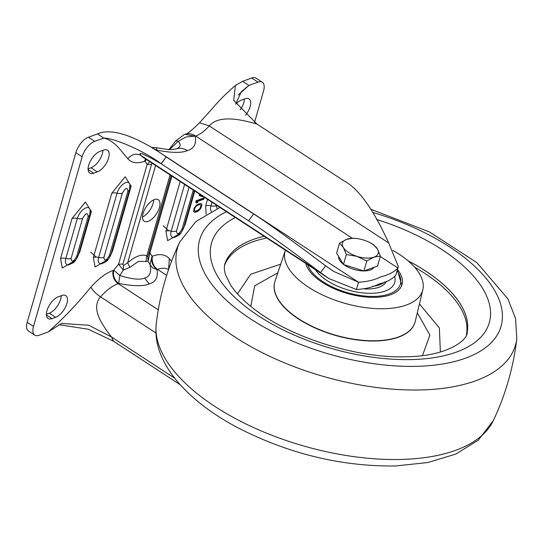 <?xml version="1.0" encoding="UTF-8"?>
<svg xmlns="http://www.w3.org/2000/svg" width="544" height="544" viewBox="0 0 544 544"><rect width="100%" height="100%" fill="white"/><g stroke="black" fill="none" stroke-linecap="round" stroke-linejoin="round"><path stroke-width="0.82" d="M372.776 212.466A156.788 74.093 -164 0 1 500.596 304.116A156.788 74.093 -164 0 1 417.812 366.309A156.788 74.093 -164 0 1 234.593 307.326A156.788 74.093 -164 0 1 226.467 211.704M376.38 219.375A144.486 68.279 -164 0 1 489.267 303.647A144.486 68.279 -164 0 1 412.59 359.543A144.486 68.279 -164 0 1 244.249 305.592A144.486 68.279 -164 0 1 235.362 217.512M407.973 260.739A125.943 59.514 -164 0 1 467.194 332.153C468.092 339.85 447.773 356.096 407.517 356.708C357.415 358.931 288.388 336.947 252.396 307.659C242.719 299.955 235.545 292.536 230.86 285.416L225.583 274.978C224.026 269.933 223.924 265.866 225.27 262.779A125.943 59.514 -164 0 1 264.139 236.286M440.375 352.043L439.368 327.964L419.438 303.919M466.759 333.812A125.888 59.486 16 0 0 408.068 260.821M392.877 250.451A71.529 33.803 -164 0 1 422.831 289.782L415.242 321.429A72.957 34.476 -164 0 1 415.058 322.123A72.957 34.476 -164 0 1 376.319 340.734A72.957 34.476 -164 0 1 303.64 321.844A72.957 34.476 -164 0 1 274.795 281.901A72.957 34.476 -164 0 1 275.012 281.221L285.348 250.362A71.529 33.803 -164 0 1 285.41 250.165M422.831 289.782A71.529 33.803 -164 0 1 384.669 308.706A71.529 33.803 -164 0 1 312.827 289.85A71.529 33.803 -164 0 1 285.348 250.362M305.748 263.432A50.068 23.657 16 0 0 310.366 272.048A50.068 23.657 16 0 0 361.454 296.494A50.068 23.657 16 0 0 401.941 284.825A50.068 23.657 16 0 0 397.793 269.906M264.18 236.307A125.888 59.486 16 0 0 224.76 264.425M280.731 264.146L250.662 274.258L237.47 293.862M394.726 276.869A42.486 20.08 -164 0 1 394.733 282.458A42.486 20.08 -164 0 1 348.214 290.006A42.486 20.08 -164 0 1 315.411 269.736A42.486 20.08 -164 0 0 348.214 290.006A42.486 20.08 -164 0 0 394.733 282.458A42.486 20.08 -164 0 0 394.726 276.869M363.807 270.932A18.598 8.786 -164 0 1 353.287 269.212A18.598 8.786 -164 0 1 343.937 264.683M343.257 264.173A18.598 8.786 -164 0 1 338.667 256.55M374.034 267.308A18.598 8.786 -164 0 1 364.052 270.932M355.98 238.456L353.11 238.238L346.705 239.299A18.598 8.786 16 0 1 355.98 238.456A18.598 8.786 16 0 1 363.746 240.047A18.598 8.786 -164 0 1 369.233 242.257A18.598 8.786 -164 0 1 377.393 248.955A18.598 8.786 -164 0 1 374.007 257.115L380.412 256.047L377.55 266.036L363.936 270.973L353.702 267.757L343.475 264.534L336.627 253.157L339.49 243.175L343.318 247.452A18.598 8.786 -164 0 1 346.705 239.299L339.49 243.175M356.973 256.36A18.598 8.786 -164 0 1 343.318 247.452L346.338 254.551L356.973 256.36L366.799 260.991L374.007 257.115A18.598 8.786 -164 0 1 356.973 256.36M380.412 256.047L377.393 248.955L373.572 244.671L369.233 242.257M363.936 270.973L366.799 260.991M343.475 264.534L346.338 254.551M386.512 281.262A34.333 16.225 -164 0 1 364.596 288.925M384.962 281.826A34.333 16.225 -164 0 1 372.531 286.334M235.81 104.142A12.872 6.195 -56.9 0 1 241.448 100.069L245.072 98.75A12.872 6.195 -56.9 0 1 248.982 98.872A12.872 6.195 -56.9 0 1 250.111 106.699A12.872 6.195 -56.9 0 1 245.528 115.253M240.19 109.874A12.872 6.195 123.1 0 0 243.807 102.585A12.872 6.195 123.1 0 0 244.385 99.001M145.921 261.535L138.489 261.378L129.826 267.376L123.284 270.123L119.843 275.502C131.913 279.276 140.182 280.112 144.656 278.025C149.92 276.583 151.701 272.095 150.008 264.561L148.09 261.127L145.921 261.535L146.86 255.802L147.778 256.809L148.09 261.127L149.933 252.844L171.931 176.127M153.7 199.852A12.872 6.195 -56.9 0 1 153.122 203.402A12.872 6.195 -56.9 0 1 142.521 216.988M159.426 207.516A12.872 6.195 -56.9 0 1 152.436 218.62A12.872 6.195 -56.9 0 1 144.228 221.258A12.872 6.195 -56.9 0 1 143.099 213.438A12.872 6.195 -56.9 0 1 150.09 202.327A12.872 6.195 -56.9 0 1 158.297 199.689A12.872 6.195 -56.9 0 1 159.426 207.516M88.652 165.26A12.872 6.195 -56.9 0 1 99.946 151.395L103.571 150.076A12.872 6.195 -56.9 0 1 107.481 150.205A12.872 6.195 -56.9 0 1 107.406 161.208A12.872 6.195 -56.9 0 1 97.322 171.89L93.69 173.21A12.872 6.195 -56.9 0 1 89.78 173.087A12.872 6.195 -56.9 0 1 88.652 165.26M46.396 314.983L51.993 318.634A12.872 6.195 -56.9 0 1 48.083 318.512A12.872 6.195 -56.9 0 1 48.158 307.51A12.872 6.195 -56.9 0 1 58.242 296.82L61.873 295.508A12.872 6.195 -56.9 0 1 65.783 295.63A12.872 6.195 -56.9 0 1 66.912 303.45A12.872 6.195 -56.9 0 1 55.617 317.322L49.314 313.208A12.872 6.195 123.1 0 0 60.608 299.343A12.872 6.195 123.1 0 0 61.186 295.752M238.218 94.989L248.894 85.422L242.597 81.308L251.668 78.016A14.307 6.882 -56.9 0 1 256.006 78.152L262.31 82.266A14.307 6.882 -56.9 0 1 263.561 90.957L254.538 122.42M235.695 103.965L241.339 91.678L248.894 85.422L257.965 82.13A14.307 6.882 -56.9 0 1 262.31 82.266M242.597 81.308L235.402 85.483L233.709 100.327L256.897 124.018C242.27 119.945 219.497 114.145 209.236 125.888L199.546 122.754C191.379 130.805 186.476 134.66 184.851 134.334A18.598 13.729 70.1 0 1 195.711 136.061A28.608 13.77 123.1 0 0 209.236 125.888L388.688 242.964C373.381 209.324 358.598 188.693 344.359 181.077L256.897 124.018M170.762 146.941L170.762 148.437L178.153 141.338L175.78 140.855L169.041 149.512M201.26 195.262L199.689 194.643L199.152 195.439L202.606 196.806L202.919 196.343M197.071 201.634L203.769 199.206L204.156 197.853L196.085 200.784L195.697 202.13L196.513 203.041L197.887 202.545L196.649 201.362L203.347 198.927L203.599 198.057M194.494 212.235L197.282 211.623L200.308 209.114L201.919 205.108L201.409 203.687L200.396 203.449L196.554 205.04L194.194 207.91L193.61 211.548L194.494 212.235L195.738 212.18M171.53 261.297L169.327 258.706C165.498 254.402 159.909 253.531 152.565 256.095L152.034 256.285C150.994 261.725 152.633 266.152 156.951 269.566L152.66 267.886L150.008 264.561L152.034 256.285L149.933 252.844L148.696 253.62M168.715 149.858L170.762 148.437L169.612 149.525M388.688 242.964L398.337 266.56L397.875 267.961L380.29 256.489M184.851 134.334L195.18 136.258C196.561 143.949 193.956 148.723 187.367 150.593C181.812 153.129 171.659 152.98 156.896 150.144L156.42 147.744L167.498 149.43L172.278 149.505L176.521 148.859M187.367 150.593C183.525 148.206 179.867 147.642 176.392 148.906C180.69 146.996 181.274 144.473 178.153 141.338L186.116 136.972L195.711 136.061L352.308 238.231M202.606 196.806L202.191 196.534L202.497 196.071M199.213 195.357L202.191 196.534M203.769 199.206L203.347 198.927M197.887 202.545L196.649 201.362M196.221 202.722L197.465 202.273M194.942 212.269L194.521 211.997M201.729 204.17L201.09 203.572M201.919 205.108L201.307 203.898M201.708 206.394L201.287 206.122L201.504 204.836M201.151 207.801L200.729 207.529L201.287 206.122M200.308 209.114L199.893 208.842L200.729 207.529M199.6 209.977L199.179 209.698L199.893 208.842M198.784 210.678L198.363 210.399L199.179 209.698M198.206 211.086L197.785 210.814L198.363 210.399M197.282 211.623L196.86 211.351L197.785 210.814M195.316 211.908L196.86 211.351M169.327 258.706L168.606 269.409M169.306 149.518A8.582 3.597 47.8 0 1 169.728 149.43M156.128 150.423A28.608 13.77 123.1 0 0 156.366 150.334L358.53 282.234C367.486 281.71 374.918 279.902 380.827 276.808C388.606 274.938 394.291 271.986 397.875 267.961L395.787 275.23C392.204 279.256 386.526 282.207 378.746 284.084C372.837 287.178 365.405 288.98 356.442 289.503L358.53 282.234L333.771 271.47L325.659 265.832L320.525 272.626L329.079 278.657L356.442 289.503M398.337 266.56L395.787 275.23M199.111 204.721L196.812 205.754L195.52 207.026L194.494 209.012L194.494 210.623L195.262 211.147L194.847 210.875L193.922 209.8L194.568 207.55L197.486 204.884L200.076 204.571L198.689 204.442M182.07 229.031C178.826 234.525 176.963 235.205 176.487 231.057A7.154 3.38 -164 0 1 171.204 231.112A9.84 4.733 123.1 0 0 174.556 237.334C178.548 235.198 180.057 236.089 183.695 227.576A7.154 3.38 -164 0 1 182.07 229.031L193.256 190.04M219.708 207.298L219.171 207.781M217.178 208.624L216.247 205.775A7.154 3.38 -164 0 1 210.963 205.829A9.84 4.733 123.1 0 0 211.344 211.392M171.074 175.569L147.778 256.809M88.074 168.851L91.018 167.783A12.872 6.195 123.1 0 0 102.884 150.328M46.376 314.276L49.314 313.208M48.164 331.969L61.622 323.442L88.652 325.237L111.398 336.906C103.122 326.026 90.08 308.788 100.552 296.868C96.104 293.842 92.888 290.605 90.896 287.15C77.2 303.994 62.954 318.934 48.164 331.969L39.1 335.254A14.307 6.882 -56.9 0 1 34.755 335.118L28.451 331.01A14.307 6.882 -56.9 0 1 27.2 322.32L75.854 152.653A14.307 6.882 -56.9 0 1 88.393 137.244L97.464 133.953C115.729 125.535 148.152 144.051 166.192 156.924L161.214 163.819L248.52 220.776C261.358 228.908 285.355 246.187 320.525 272.626L141.08 155.55A37.196 17.898 123.1 0 0 142.997 157.25L329.079 278.657M152.524 148.179L156.896 150.144L156.366 150.334A18.598 13.729 -109.9 0 0 153.85 148.995M195.262 211.147L197.431 210.562L199.818 208.692L201.001 205.646L200.076 204.571M197.907 205.156L197.486 204.884M196.812 205.754L196.391 205.482M195.52 207.026L195.106 206.754M194.983 207.822L194.568 207.55M194.494 209.012L194.072 208.74M194.344 210.072L193.922 209.8M194.494 210.623L194.072 210.344M149.763 161.663L147.132 164.54L118.544 264.234L122.958 264.017L123.393 265.656L123.284 270.123L118.544 264.234L113.757 270.171L119.843 275.502L118.674 283.451C133.6 286.307 143.759 286.457 149.144 283.9L144.656 278.025M123.393 265.656L127.67 262.759L129.826 267.376M155.577 165.458L127.67 262.759C135.3 256.183 141.698 253.864 146.86 255.802L170.054 174.903M168.545 269.586A37.196 17.898 123.1 0 0 157.481 269.375L156.951 269.566C158.345 277.263 155.74 282.037 149.144 283.9M152.089 163.18L151.545 164.322L147.132 164.54L145.03 161.099L146.628 159.616M51.993 318.634L55.617 317.322M97.464 133.953L103.768 138.06L94.697 141.352L88.393 137.244M34.755 335.118A14.307 6.882 -56.9 0 1 33.504 326.427L82.151 156.76A14.307 6.882 -56.9 0 1 94.697 141.352M58.976 324.7L88.346 329.236L113.526 341.231L111.554 337.008L174.767 378.25M180.254 384.764L113.526 341.231M325.659 265.832C290.489 239.394 266.485 222.108 253.654 213.982L166.348 157.019M161.214 163.819L161.058 163.717C145.411 151.613 114.192 137.904 103.768 138.06C114.6 140.726 120.68 150.443 127.738 158.685C132.049 154.04 136.496 152.993 141.08 155.55C135.85 149.416 151.035 157.984 161.058 163.717L166.192 156.924M113.22 270.361A10.016 7.392 -109.9 0 0 118.143 283.642L118.674 283.451C114.356 280.031 112.71 275.611 113.757 270.171L113.22 270.361C105.808 273.163 98.369 278.759 90.896 287.15M127.738 158.685C131.566 162.982 137.149 163.853 144.5 161.296L145.03 161.099L145.874 159.127M111.554 337.008L113.37 341.129M76.704 256.394C73.454 261.895 71.597 262.568 71.121 258.42A7.154 3.38 -164 0 1 65.831 258.475A9.84 4.733 123.1 0 0 69.19 264.697C73.175 262.562 74.691 263.452 78.322 254.946A7.154 3.38 -164 0 1 76.704 256.394L88.169 216.403A7.154 3.38 16 0 0 89.794 214.948L90.148 210.161A9.84 4.733 123.1 0 0 84.272 208.726A9.84 4.733 123.1 0 0 77.302 218.477L65.831 258.475A7.154 3.38 -164 0 0 60.547 258.522L62.274 268.022L75.466 260.365M71.121 258.42L82.586 218.43C85.83 212.935 87.693 212.255 88.169 216.403M109.507 255.354C106.264 260.848 104.4 261.528 103.924 257.38A7.154 3.38 -164 0 1 98.641 257.428A9.84 4.733 123.1 0 0 101.993 263.656C105.978 261.521 107.494 262.412 111.132 253.898A7.154 3.38 -164 0 1 109.507 255.354L127.928 191.121A7.154 3.38 16 0 0 129.547 189.672L129.907 184.878A9.84 4.733 123.1 0 0 124.025 183.45A9.84 4.733 123.1 0 0 117.055 193.202L98.641 257.428A7.154 3.38 -164 0 0 93.357 257.482L95.084 266.982L108.276 259.318M103.924 257.38L122.346 193.147C125.589 187.653 127.446 186.98 127.928 191.121M179.724 242.06C167.43 268.083 159.596 295.385 156.237 323.966A175.862 83.103 16 0 0 402.22 459.422A175.862 83.103 16 0 0 493.313 420.621C505.607 394.604 513.441 367.295 516.8 338.715A175.862 83.103 -164 0 1 422.151 389.919A175.862 83.103 -164 0 1 241.645 341.244A175.862 83.103 -164 0 1 179.724 242.06L195.86 221.564L219.96 207.461M466.398 334.791A125.888 59.486 16 0 0 414.63 267.186M417.309 312.8L429.882 335.124L422.47 355.599M274.761 282.023A72.957 34.476 16 0 0 274.727 282.146A72.957 34.476 16 0 0 303.566 322.089A72.957 34.476 16 0 0 376.251 340.972A72.957 34.476 16 0 0 414.99 322.368A72.957 34.476 16 0 0 415.024 322.245M266.805 238.02A125.888 59.486 16 0 0 224.55 265.438M250.77 306.36L254.714 285.811L277.828 272.802M307.693 264.704A48.355 22.848 16 0 0 347.432 292.665A48.355 22.848 16 0 0 397.467 271.558M163.105 225.78L168.844 230.792M251.668 78.016L257.965 82.13M180.159 181.499L165.92 231.159L167.647 240.659L180.839 232.995M182.614 230.282L185.286 224.135L194.779 191.032M207.543 199.362L205.68 205.877L206.101 214.302M184.586 224.468A7.154 3.38 -164 0 1 185.286 224.135M165.92 231.159A7.154 3.38 -164 0 1 171.204 231.112L184.6 184.396M205.68 205.877A7.154 3.38 -164 0 1 210.963 205.829L211.983 202.259M166.648 275.352L157.481 269.375A10.016 7.392 70.1 0 1 152.565 256.095M176.487 231.057L189.04 187.286M216.247 205.775L216.424 205.156M90.542 252.103L96.281 257.115M155.924 332.996L100.552 296.868A37.196 17.898 123.1 0 1 118.143 283.642L158.277 309.828M88.094 169.558L93.69 173.21M97.322 171.89L91.018 167.783M75.854 152.653L82.151 156.76M27.2 322.32L33.504 326.427M77.241 257.645L79.92 251.498L91.385 211.507L85.415 202.082L72.019 218.532L60.547 258.522M110.051 256.605L112.724 250.458L131.145 186.225L125.168 176.8L111.772 193.249L93.357 257.482M151.545 164.322L122.958 264.017M253.654 213.982L248.52 220.776M79.22 251.831A7.154 3.38 -164 0 1 79.92 251.498M72.019 218.532A7.154 3.38 -164 0 1 77.302 218.477A7.154 3.38 -164 0 0 82.586 218.43M91.385 211.507A7.154 3.38 16 0 0 90.256 212.167M112.023 250.791A7.154 3.38 -164 0 1 112.724 250.458M111.772 193.249A7.154 3.38 -164 0 1 117.055 193.202A7.154 3.38 -164 0 0 122.346 193.147M131.145 186.225A7.154 3.38 16 0 0 130.016 186.884M145.588 158.936A10.016 7.392 -109.9 0 0 144.5 161.296M493.313 420.621L478.237 440.205L455.892 454.043L427.958 462.509L395.508 465.984C341.054 466.602 288.238 453.723 237.048 427.339C213.289 414.644 194.147 400.214 179.629 384.064C171.469 374.938 165.301 365.405 161.112 355.463C156.754 345.107 155.128 334.608 156.237 323.966M516.8 338.715L515.562 318.485L507.872 298.812L476.904 262.643L429.338 231.894L371.056 209.331M401.798 285.246L397.63 270.864M235.402 85.483C226.481 93.133 218.742 100.878 212.187 108.712L199.546 122.754M184.321 134.531L175.78 140.855M194.269 190.699L183.695 227.576M151.15 147.342L156.42 147.744M89.794 214.948L78.322 254.946M129.547 189.672L111.132 253.898"/></g></svg>
